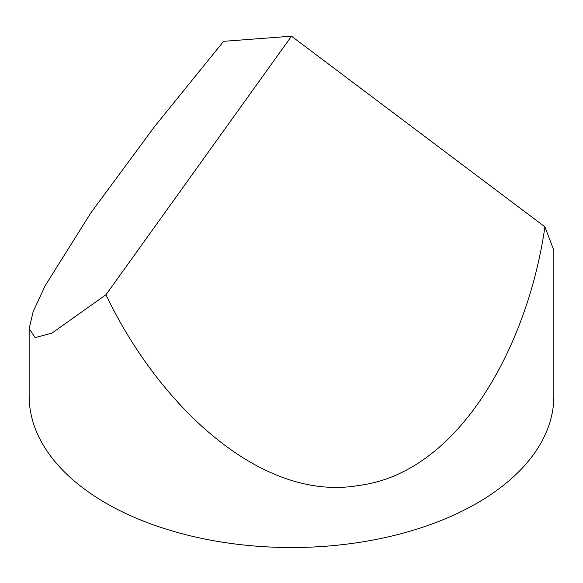 <?xml version="1.0" encoding="UTF-8"?>
<svg xmlns="http://www.w3.org/2000/svg" width="583" height="583" viewBox="0 0 583 583"><rect width="100%" height="100%" fill="white"/><g stroke="black" fill="none" stroke-linecap="round" stroke-linejoin="round"><path stroke-width="0.87" d="M29.15 328.746L35.199 337.608L51.902 333.148L105.989 294.736C156.791 401.957 259.406 503.231 359.398 485.377C460.096 472.186 528.103 344.517 544.908 226.838L291.5 36.197L223.602 41.327L154.859 126.183L90.897 212.795L45.321 285.459L33.195 311.46L29.15 328.746L29.15 396.068A262.35 151.463 0 0 0 105.989 503.173A262.35 151.463 0 0 0 391.9 536.003A262.35 151.463 0 0 0 553.85 396.068L553.85 250.362L544.908 226.838M105.989 294.736L291.5 36.197"/></g></svg>

